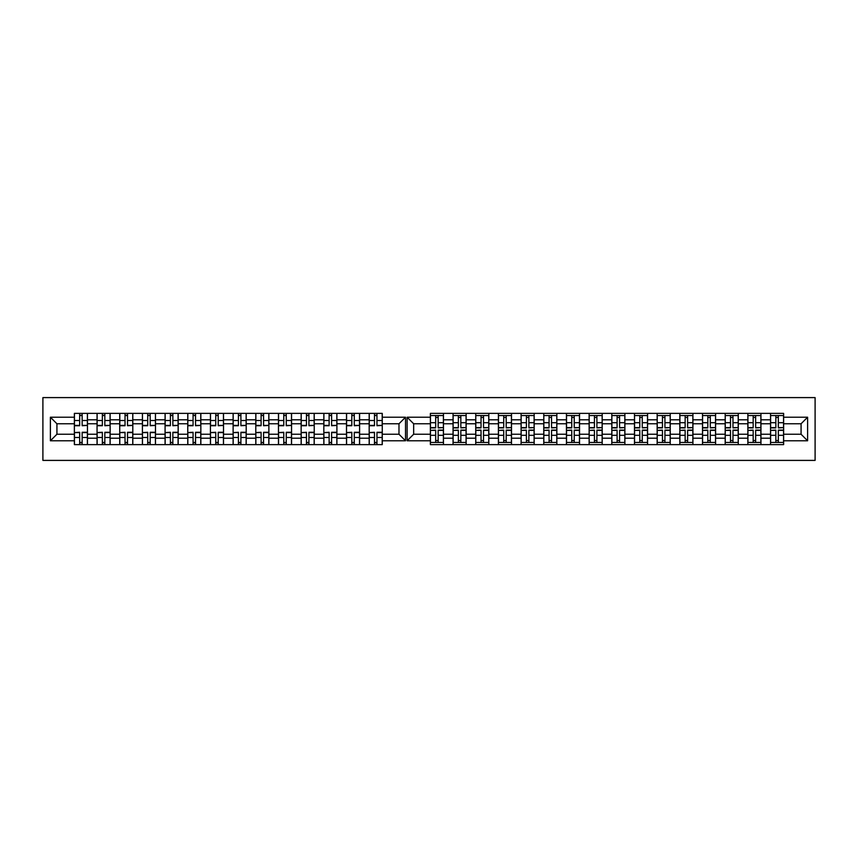 <?xml version="1.0" encoding="UTF-8"?>
<svg xmlns="http://www.w3.org/2000/svg" width="858" height="858" viewBox="0 0 858 858"><rect width="100%" height="100%" fill="white"/><g stroke="black" fill="none" stroke-linecap="round" stroke-linejoin="round"><path stroke-width="1.29" d="M42.9 460.403L815.1 460.403L815.1 397.597L42.9 397.597L42.9 460.403M760.949 438.191L770.548 438.191L770.548 419.809L760.949 419.809L760.949 444.626M770.548 438.191L770.548 444.626M770.548 413.374L770.548 419.809M747.865 444.626L747.865 413.374M760.949 413.374L760.949 419.809M443.468 413.374L443.468 444.626M453.056 444.626L453.056 413.374M466.141 413.374L466.141 444.626M475.74 444.626L475.74 413.374M488.824 413.374L488.824 444.626M498.412 444.626L498.412 413.374M511.497 413.374L511.497 444.626M521.096 444.626L521.096 413.374M534.169 413.374L534.169 444.626M543.768 444.626L543.768 413.374M556.853 413.374L556.853 444.626M566.452 444.626L566.452 413.374M579.525 413.374L579.525 444.626M589.124 444.626L589.124 413.374M602.209 413.374L602.209 444.626M611.797 444.626L611.797 413.374M624.881 413.374L624.881 444.626M634.48 444.626L634.48 413.374M647.565 413.374L647.565 444.626M657.153 444.626L657.153 413.374M670.237 413.374L670.237 444.626M679.836 444.626L679.836 413.374M692.921 413.374L692.921 444.626M702.509 444.626L702.509 413.374M715.593 413.374L715.593 444.626M725.192 444.626L725.192 413.374M738.277 413.374L738.277 444.626M725.192 419.809L715.593 419.809M702.509 419.809L692.921 419.809M679.836 419.809L670.237 419.809M657.153 419.809L647.565 419.809M634.48 419.809L624.881 419.809M611.797 419.809L602.209 419.809M589.124 419.809L579.525 419.809M566.452 419.809L556.853 419.809M543.768 419.809L534.169 419.809M521.096 419.809L511.497 419.809M498.412 419.809L488.824 419.809M475.74 419.809L466.141 419.809M453.056 419.809L443.468 419.809M747.865 419.809L738.277 419.809M725.192 434.234L715.593 434.234M702.509 434.234L692.921 434.234M679.836 434.234L670.237 434.234M657.153 434.234L647.565 434.234M634.48 434.234L624.881 434.234M611.797 434.234L602.209 434.234M589.124 434.234L579.525 434.234M566.452 434.234L556.853 434.234M543.768 434.234L534.169 434.234M521.096 434.234L511.497 434.234M498.412 434.234L488.824 434.234M475.74 434.234L466.141 434.234M453.056 434.234L443.468 434.234M715.593 438.191L725.192 438.191M692.921 438.191L702.509 438.191M670.237 438.191L679.836 438.191M647.565 438.191L657.153 438.191M624.881 438.191L634.48 438.191M602.209 438.191L611.797 438.191M579.525 438.191L589.124 438.191M556.853 438.191L566.452 438.191M534.169 438.191L543.768 438.191M511.497 438.191L521.096 438.191M488.824 438.191L498.412 438.191M466.141 438.191L475.74 438.191M443.468 438.191L453.056 438.191M747.865 434.234L738.277 434.234M738.277 438.191L747.865 438.191M770.548 434.234L760.949 434.234M413.663 434.234L430.384 434.234L430.384 444.626L783.633 444.626L783.633 434.234L801.072 434.234L801.072 423.766L783.633 423.766L783.633 413.374L430.384 413.374L430.384 423.766L413.663 423.766L413.663 434.234L407.121 440.776L407.121 417.224L430.384 417.224M725.192 423.766L715.593 423.766M702.509 423.766L692.921 423.766M679.836 423.766L670.237 423.766M657.153 423.766L647.565 423.766M634.48 423.766L624.881 423.766M611.797 423.766L602.209 423.766M589.124 423.766L579.525 423.766M566.452 423.766L556.853 423.766M543.768 423.766L534.169 423.766M521.096 423.766L511.497 423.766M498.412 423.766L488.824 423.766M475.74 423.766L466.141 423.766M453.056 423.766L443.468 423.766M430.384 423.766L430.384 434.234M747.865 423.766L738.277 423.766M783.633 442.449L770.548 442.449M770.548 415.551L783.633 415.551M770.548 423.766L760.949 423.766M369.176 444.626L369.176 413.374M359.588 413.374L359.588 444.626M346.503 444.626L346.503 413.374M336.904 413.374L336.904 444.626M323.831 444.626L323.831 413.374M314.232 413.374L314.232 444.626M301.147 444.626L301.147 413.374M291.548 413.374L291.548 444.626M278.475 444.626L278.475 413.374M268.876 413.374L268.876 444.626M255.791 444.626L255.791 413.374M246.203 413.374L246.203 444.626M233.119 444.626L233.119 413.374M223.52 413.374L223.52 444.626M210.435 444.626L210.435 413.374M200.847 413.374L200.847 444.626M187.763 444.626L187.763 413.374M178.164 413.374L178.164 444.626M165.079 444.626L165.079 413.374M155.491 413.374L155.491 444.626M142.407 444.626L142.407 413.374M132.808 413.374L132.808 444.626M119.723 444.626L119.723 413.374M110.135 413.374L110.135 444.626M97.051 444.626L97.051 413.374M97.051 419.809L87.452 419.809L87.452 438.191L97.051 438.191M87.452 419.809L87.452 413.374M87.452 444.626L87.452 438.191M142.407 419.809L132.808 419.809M165.079 419.809L155.491 419.809M187.763 419.809L178.164 419.809M210.435 419.809L200.847 419.809M233.119 419.809L223.52 419.809M255.791 419.809L246.203 419.809M278.475 419.809L268.876 419.809M301.147 419.809L291.548 419.809M323.831 419.809L314.232 419.809M346.503 419.809L336.904 419.809M369.176 419.809L359.588 419.809M119.723 419.809L110.135 419.809M142.407 434.234L132.808 434.234M165.079 434.234L155.491 434.234M187.763 434.234L178.164 434.234M210.435 434.234L200.847 434.234M233.119 434.234L223.52 434.234M255.791 434.234L246.203 434.234M278.475 434.234L268.876 434.234M301.147 434.234L291.548 434.234M323.831 434.234L314.232 434.234M346.503 434.234L336.904 434.234M369.176 434.234L359.588 434.234M132.808 438.191L142.407 438.191M155.491 438.191L165.079 438.191M178.164 438.191L187.763 438.191M200.847 438.191L210.435 438.191M223.52 438.191L233.119 438.191M246.203 438.191L255.791 438.191M268.876 438.191L278.475 438.191M291.548 438.191L301.147 438.191M314.232 438.191L323.831 438.191M336.904 438.191L346.503 438.191M359.588 438.191L369.176 438.191M119.723 434.234L110.135 434.234M110.135 438.191L119.723 438.191M97.051 434.234L87.452 434.234M382.26 423.766L382.26 413.374L74.367 413.374L74.367 423.766L56.928 423.766L56.928 434.234L74.367 434.234L74.367 444.626L382.26 444.626L382.26 434.234L398.981 434.234L398.981 423.766L382.26 423.766L382.26 434.234M127.51 442.449L125.032 442.449M125.032 415.551L127.51 415.551M147.715 415.551L150.182 415.551M150.182 442.449L147.715 442.449M172.855 442.449L170.388 442.449M170.388 415.551L172.855 415.551M195.538 442.449L193.071 442.449M193.071 415.551L195.538 415.551M215.744 415.551L218.211 415.551M218.211 442.449L215.744 442.449M238.417 415.551L240.894 415.551M240.894 442.449L238.417 442.449M263.567 442.449L261.1 442.449M261.1 415.551L263.567 415.551M283.773 415.551L286.25 415.551M286.25 442.449L283.773 442.449M308.923 442.449L306.456 442.449M306.456 415.551L308.923 415.551M331.606 442.449L329.129 442.449M329.129 415.551L331.606 415.551M354.279 442.449L351.812 442.449M351.812 415.551L354.279 415.551M376.962 442.449L374.485 442.449M374.485 415.551L376.962 415.551M102.359 415.551L104.826 415.551M104.826 442.449L102.359 442.449M142.407 423.766L132.808 423.766M165.079 423.766L155.491 423.766M187.763 423.766L178.164 423.766M210.435 423.766L200.847 423.766M233.119 423.766L223.52 423.766M255.791 423.766L246.203 423.766M278.475 423.766L268.876 423.766M301.147 423.766L291.548 423.766M323.831 423.766L314.232 423.766M346.503 423.766L336.904 423.766M369.176 423.766L359.588 423.766M119.723 423.766L110.135 423.766M74.367 434.234L74.367 423.766M79.676 415.551L82.153 415.551M82.153 442.449L79.676 442.449M97.051 423.766L87.452 423.766M783.633 417.224L807.614 417.224L807.614 440.776L783.633 440.776M430.384 440.776L407.121 440.776M382.26 417.224L405.523 417.224L405.523 440.776L382.26 440.776M74.367 440.776L50.386 440.776L50.386 417.224L74.367 417.224M783.633 434.234L783.633 423.766M405.523 417.224L398.981 423.766M405.523 440.776L398.981 434.234M56.928 423.766L50.386 417.224M56.928 434.234L50.386 440.776M760.949 442.449L747.865 442.449M747.865 415.551L760.949 415.551M443.468 442.449L430.384 442.449M430.384 415.551L443.468 415.551M466.141 442.449L453.056 442.449M453.056 415.551L466.141 415.551M488.824 442.449L475.74 442.449M475.74 415.551L488.824 415.551M511.497 442.449L498.412 442.449M498.412 415.551L511.497 415.551M534.169 442.449L521.096 442.449M521.096 415.551L534.169 415.551M556.853 442.449L543.768 442.449M543.768 415.551L556.853 415.551M579.525 442.449L566.452 442.449M566.452 415.551L579.525 415.551M602.209 442.449L589.124 442.449M589.124 415.551L602.209 415.551M624.881 442.449L611.797 442.449M611.797 415.551L624.881 415.551M634.48 415.551L647.565 415.551M647.565 442.449L634.48 442.449M670.237 442.449L657.153 442.449M657.153 415.551L670.237 415.551M692.921 442.449L679.836 442.449M679.836 415.551L692.921 415.551M715.593 442.449L702.509 442.449M702.509 415.551L715.593 415.551M738.277 442.449L725.192 442.449M725.192 415.551L738.277 415.551M807.614 417.224L801.072 423.766M807.614 440.776L801.072 434.234M413.663 423.766L407.121 417.224M82.153 425.418L87.387 425.418L82.153 425.729L82.153 413.374M87.387 425.418L87.387 413.374M79.676 415.261L82.153 415.261M74.442 413.374L74.442 425.729L79.676 425.729L79.676 413.374M438.159 427.606L443.393 427.606L438.159 427.906L438.159 415.551M443.393 427.606L443.393 415.551M435.682 417.438L438.159 417.438M430.459 415.551L430.459 427.906L435.682 427.906L435.682 415.551M104.826 425.418L110.06 425.418L104.826 425.729L104.826 413.374M110.06 425.418L110.06 413.374M102.359 415.261L104.826 415.261M97.126 413.374L97.126 425.729L102.359 425.729L102.359 413.374M127.51 425.418L132.743 425.418L127.51 425.729L127.51 413.374M132.743 425.418L132.743 413.374M125.032 415.261L127.51 415.261M119.798 413.374L119.798 425.729L125.032 425.729L125.032 413.374M150.182 425.418L155.416 425.418L150.182 425.729L150.182 413.374M155.416 425.418L155.416 413.374M147.715 415.261L150.182 415.261M142.482 413.374L142.482 425.729L147.715 425.729L147.715 413.374M172.855 425.418L178.089 425.418L172.855 425.729L172.855 413.374M178.089 425.418L178.089 413.374M170.388 415.261L172.855 415.261M165.154 413.374L165.154 425.729L170.388 425.729L170.388 413.374M195.538 425.418L200.772 425.418L195.538 425.729L195.538 413.374M200.772 425.418L200.772 413.374M193.071 415.261L195.538 415.261M187.838 413.374L187.838 425.729L193.071 425.729L193.071 413.374M218.211 425.418L223.445 425.418L218.211 425.729L218.211 413.374M223.445 425.418L223.445 413.374M215.744 415.261L218.211 415.261M210.51 413.374L210.51 425.729L215.744 425.729L215.744 413.374M240.894 425.418L246.128 425.418L240.894 425.729L240.894 413.374M246.128 425.418L246.128 413.374M238.417 415.261L240.894 415.261M233.183 413.374L233.183 425.729L238.417 425.729L238.417 413.374M263.567 425.418L268.801 425.418L263.567 425.729L263.567 413.374M268.801 425.418L268.801 413.374M261.1 415.261L263.567 415.261M255.866 413.374L255.866 425.729L261.1 425.729L261.1 413.374M286.25 425.418L291.484 425.418L286.25 425.729L286.25 413.374M291.484 425.418L291.484 413.374M283.773 415.261L286.25 415.261M278.539 413.374L278.539 425.729L283.773 425.729L283.773 413.374M308.923 425.418L314.157 425.418L308.923 425.729L308.923 413.374M314.157 425.418L314.157 413.374M306.456 415.261L308.923 415.261M301.222 413.374L301.222 425.729L306.456 425.729L306.456 413.374M331.606 425.418L336.84 425.418L331.606 425.729L331.606 413.374M336.84 425.418L336.84 413.374M329.129 415.261L331.606 415.261M323.895 413.374L323.895 425.729L329.129 425.729L329.129 413.374M354.279 425.418L359.513 425.418L354.279 425.729L354.279 413.374M359.513 425.418L359.513 413.374M351.812 415.261L354.279 415.261M346.578 413.374L346.578 425.729L351.812 425.729L351.812 413.374M376.962 425.418L382.196 425.418L376.962 425.729L376.962 413.374M382.196 425.418L382.196 413.374M374.485 415.261L376.962 415.261M369.251 413.374L369.251 425.729L374.485 425.729L374.485 413.374M460.832 427.606L466.066 427.606L460.832 427.906L460.832 415.551M466.066 427.606L466.066 415.551M458.365 417.438L460.832 417.438M453.131 415.551L453.131 427.906L458.365 427.906L458.365 415.551M483.515 427.606L488.749 427.606L483.515 427.906L483.515 415.551M488.749 427.606L488.749 415.551M481.038 417.438L483.515 417.438M475.804 415.551L475.804 427.906L481.038 427.906L481.038 415.551M506.188 427.606L511.422 427.606L506.188 427.906L506.188 415.551M511.422 427.606L511.422 415.551M503.721 417.438L506.188 417.438M498.487 415.551L498.487 427.906L503.721 427.906L503.721 415.551M528.871 427.606L534.105 427.606L528.871 427.906L528.871 415.551M534.105 427.606L534.105 415.551M526.394 417.438L528.871 417.438M521.16 415.551L521.16 427.906L526.394 427.906L526.394 415.551M551.544 427.606L556.778 427.606L551.544 427.906L551.544 415.551M556.778 427.606L556.778 415.551M549.077 417.438L551.544 417.438M543.843 415.551L543.843 427.906L549.077 427.906L549.077 415.551M574.227 427.606L579.461 427.606L574.227 427.906L574.227 415.551M579.461 427.606L579.461 415.551M571.75 417.438L574.227 417.438M566.516 415.551L566.516 427.906L571.75 427.906L571.75 415.551M596.9 427.606L602.134 427.606L596.9 427.906L596.9 415.551M602.134 427.606L602.134 415.551M594.433 417.438L596.9 417.438M589.199 415.551L589.199 427.906L594.433 427.906L594.433 415.551M619.583 427.606L624.817 427.606L619.583 427.906L619.583 415.551M624.817 427.606L624.817 415.551M617.106 417.438L619.583 417.438M611.872 415.551L611.872 427.906L617.106 427.906L617.106 415.551M642.256 427.606L647.49 427.606L642.256 427.906L642.256 415.551M647.49 427.606L647.49 415.551M639.789 417.438L642.256 417.438M634.555 415.551L634.555 427.906L639.789 427.906L639.789 415.551M664.929 427.606L670.162 427.606L664.929 427.906L664.929 415.551M670.162 427.606L670.162 415.551M662.462 417.438L664.929 417.438M657.228 415.551L657.228 427.906L662.462 427.906L662.462 415.551M687.612 427.606L692.846 427.606L687.612 427.906L687.612 415.551M692.846 427.606L692.846 415.551M685.145 417.438L687.612 417.438M679.911 415.551L679.911 427.906L685.145 427.906L685.145 415.551M710.285 427.606L715.518 427.606L710.285 427.906L710.285 415.551M715.518 427.606L715.518 415.551M707.818 417.438L710.285 417.438M702.584 415.551L702.584 427.906L707.818 427.906L707.818 415.551M732.968 427.606L738.202 427.606L732.968 427.906L732.968 415.551M738.202 427.606L738.202 415.551M730.49 417.438L732.968 417.438M725.257 415.551L725.257 427.906L730.49 427.906L730.49 415.551M755.641 427.606L760.874 427.606L755.641 427.906L755.641 415.551M760.874 427.606L760.874 415.551M753.174 417.438L755.641 417.438M747.94 415.551L747.94 427.906L753.174 427.906L753.174 415.551M778.324 427.606L783.558 427.606L778.324 427.906L778.324 415.551M783.558 427.606L783.558 415.551M775.846 417.438L778.324 417.438M770.613 415.551L770.613 427.906L775.846 427.906L775.846 415.551M79.676 432.582L74.442 432.582L79.676 432.271L79.676 444.626M74.442 432.582L74.442 444.626M82.153 442.739L79.676 442.739M87.387 444.626L87.387 432.271L82.153 432.271L82.153 444.626M435.682 430.394L430.459 430.394L435.682 430.094L435.682 442.449M430.459 430.394L430.459 442.449M438.159 440.562L435.682 440.562M443.393 442.449L443.393 430.094L438.159 430.094L438.159 442.449M102.359 432.582L97.126 432.582L102.359 432.271L102.359 444.626M97.126 432.582L97.126 444.626M104.826 442.739L102.359 442.739M110.06 444.626L110.06 432.271L104.826 432.271L104.826 444.626M125.032 432.582L119.798 432.582L125.032 432.271L125.032 444.626M119.798 432.582L119.798 444.626M127.51 442.739L125.032 442.739M132.743 444.626L132.743 432.271L127.51 432.271L127.51 444.626M147.715 432.582L142.482 432.582L147.715 432.271L147.715 444.626M142.482 432.582L142.482 444.626M150.182 442.739L147.715 442.739M155.416 444.626L155.416 432.271L150.182 432.271L150.182 444.626M170.388 432.582L165.154 432.582L170.388 432.271L170.388 444.626M165.154 432.582L165.154 444.626M172.855 442.739L170.388 442.739M178.089 444.626L178.089 432.271L172.855 432.271L172.855 444.626M193.071 432.582L187.838 432.582L193.071 432.271L193.071 444.626M187.838 432.582L187.838 444.626M195.538 442.739L193.071 442.739M200.772 444.626L200.772 432.271L195.538 432.271L195.538 444.626M215.744 432.582L210.51 432.582L215.744 432.271L215.744 444.626M210.51 432.582L210.51 444.626M218.211 442.739L215.744 442.739M223.445 444.626L223.445 432.271L218.211 432.271L218.211 444.626M238.417 432.582L233.183 432.582L238.417 432.271L238.417 444.626M233.183 432.582L233.183 444.626M240.894 442.739L238.417 442.739M246.128 444.626L246.128 432.271L240.894 432.271L240.894 444.626M261.1 432.582L255.866 432.582L261.1 432.271L261.1 444.626M255.866 432.582L255.866 444.626M263.567 442.739L261.1 442.739M268.801 444.626L268.801 432.271L263.567 432.271L263.567 444.626M283.773 432.582L278.539 432.582L283.773 432.271L283.773 444.626M278.539 432.582L278.539 444.626M286.25 442.739L283.773 442.739M291.484 444.626L291.484 432.271L286.25 432.271L286.25 444.626M306.456 432.582L301.222 432.582L306.456 432.271L306.456 444.626M301.222 432.582L301.222 444.626M308.923 442.739L306.456 442.739M314.157 444.626L314.157 432.271L308.923 432.271L308.923 444.626M329.129 432.582L323.895 432.582L329.129 432.271L329.129 444.626M323.895 432.582L323.895 444.626M331.606 442.739L329.129 442.739M336.84 444.626L336.84 432.271L331.606 432.271L331.606 444.626M351.812 432.582L346.578 432.582L351.812 432.271L351.812 444.626M346.578 432.582L346.578 444.626M354.279 442.739L351.812 442.739M359.513 444.626L359.513 432.271L354.279 432.271L354.279 444.626M374.485 432.582L369.251 432.582L374.485 432.271L374.485 444.626M369.251 432.582L369.251 444.626M376.962 442.739L374.485 442.739M382.196 444.626L382.196 432.271L376.962 432.271L376.962 444.626M458.365 430.394L453.131 430.394L458.365 430.094L458.365 442.449M453.131 430.394L453.131 442.449M460.832 440.562L458.365 440.562M466.066 442.449L466.066 430.094L460.832 430.094L460.832 442.449M481.038 430.394L475.804 430.394L481.038 430.094L481.038 442.449M475.804 430.394L475.804 442.449M483.515 440.562L481.038 440.562M488.749 442.449L488.749 430.094L483.515 430.094L483.515 442.449M503.721 430.394L498.487 430.394L503.721 430.094L503.721 442.449M498.487 430.394L498.487 442.449M506.188 440.562L503.721 440.562M511.422 442.449L511.422 430.094L506.188 430.094L506.188 442.449M526.394 430.394L521.16 430.394L526.394 430.094L526.394 442.449M521.16 430.394L521.16 442.449M528.871 440.562L526.394 440.562M534.105 442.449L534.105 430.094L528.871 430.094L528.871 442.449M549.077 430.394L543.843 430.394L549.077 430.094L549.077 442.449M543.843 430.394L543.843 442.449M551.544 440.562L549.077 440.562M556.778 442.449L556.778 430.094L551.544 430.094L551.544 442.449M571.75 430.394L566.516 430.394L571.75 430.094L571.75 442.449M566.516 430.394L566.516 442.449M574.227 440.562L571.75 440.562M579.461 442.449L579.461 430.094L574.227 430.094L574.227 442.449M594.433 430.394L589.199 430.394L594.433 430.094L594.433 442.449M589.199 430.394L589.199 442.449M596.9 440.562L594.433 440.562M602.134 442.449L602.134 430.094L596.9 430.094L596.9 442.449M617.106 430.394L611.872 430.394L617.106 430.094L617.106 442.449M611.872 430.394L611.872 442.449M619.583 440.562L617.106 440.562M624.817 442.449L624.817 430.094L619.583 430.094L619.583 442.449M639.789 430.394L634.555 430.394L639.789 430.094L639.789 442.449M634.555 430.394L634.555 442.449M642.256 440.562L639.789 440.562M647.49 442.449L647.49 430.094L642.256 430.094L642.256 442.449M662.462 430.394L657.228 430.394L662.462 430.094L662.462 442.449M657.228 430.394L657.228 442.449M664.929 440.562L662.462 440.562M670.162 442.449L670.162 430.094L664.929 430.094L664.929 442.449M685.145 430.394L679.911 430.394L685.145 430.094L685.145 442.449M679.911 430.394L679.911 442.449M687.612 440.562L685.145 440.562M692.846 442.449L692.846 430.094L687.612 430.094L687.612 442.449M707.818 430.394L702.584 430.394L707.818 430.094L707.818 442.449M702.584 430.394L702.584 442.449M710.285 440.562L707.818 440.562M715.518 442.449L715.518 430.094L710.285 430.094L710.285 442.449M730.49 430.394L725.257 430.394L730.49 430.094L730.49 442.449M725.257 430.394L725.257 442.449M732.968 440.562L730.49 440.562M738.202 442.449L738.202 430.094L732.968 430.094L732.968 442.449M753.174 430.394L747.94 430.394L753.174 430.094L753.174 442.449M747.94 430.394L747.94 442.449M755.641 440.562L753.174 440.562M760.874 442.449L760.874 430.094L755.641 430.094L755.641 442.449M775.846 430.394L770.613 430.394L775.846 430.094L775.846 442.449M770.613 430.394L770.613 442.449M778.324 440.562L775.846 440.562M783.558 442.449L783.558 430.094L778.324 430.094L778.324 442.449M82.153 420.517L87.387 420.517M74.442 425.418L79.676 425.418M74.442 420.517L79.676 420.517M438.159 422.694L443.393 422.694M430.459 427.606L435.682 427.606M430.459 422.694L435.682 422.694M104.826 420.517L110.06 420.517M97.126 425.418L102.359 425.418M97.126 420.517L102.359 420.517M127.51 420.517L132.743 420.517M119.798 425.418L125.032 425.418M119.798 420.517L125.032 420.517M150.182 420.517L155.416 420.517M142.482 425.418L147.715 425.418M142.482 420.517L147.715 420.517M172.855 420.517L178.089 420.517M165.154 425.418L170.388 425.418M165.154 420.517L170.388 420.517M195.538 420.517L200.772 420.517M187.838 425.418L193.071 425.418M187.838 420.517L193.071 420.517M218.211 420.517L223.445 420.517M210.51 425.418L215.744 425.418M210.51 420.517L215.744 420.517M240.894 420.517L246.128 420.517M233.183 425.418L238.417 425.418M233.183 420.517L238.417 420.517M263.567 420.517L268.801 420.517M255.866 425.418L261.1 425.418M255.866 420.517L261.1 420.517M286.25 420.517L291.484 420.517M278.539 425.418L283.773 425.418M278.539 420.517L283.773 420.517M308.923 420.517L314.157 420.517M301.222 425.418L306.456 425.418M301.222 420.517L306.456 420.517M331.606 420.517L336.84 420.517M323.895 425.418L329.129 425.418M323.895 420.517L329.129 420.517M354.279 420.517L359.513 420.517M346.578 425.418L351.812 425.418M346.578 420.517L351.812 420.517M376.962 420.517L382.196 420.517M369.251 425.418L374.485 425.418M369.251 420.517L374.485 420.517M460.832 422.694L466.066 422.694M453.131 427.606L458.365 427.606M453.131 422.694L458.365 422.694M483.515 422.694L488.749 422.694M475.804 427.606L481.038 427.606M475.804 422.694L481.038 422.694M506.188 422.694L511.422 422.694M498.487 427.606L503.721 427.606M498.487 422.694L503.721 422.694M528.871 422.694L534.105 422.694M521.16 427.606L526.394 427.606M521.16 422.694L526.394 422.694M551.544 422.694L556.778 422.694M543.843 427.606L549.077 427.606M543.843 422.694L549.077 422.694M574.227 422.694L579.461 422.694M566.516 427.606L571.75 427.606M566.516 422.694L571.75 422.694M596.9 422.694L602.134 422.694M589.199 427.606L594.433 427.606M589.199 422.694L594.433 422.694M619.583 422.694L624.817 422.694M611.872 427.606L617.106 427.606M611.872 422.694L617.106 422.694M642.256 422.694L647.49 422.694M634.555 427.606L639.789 427.606M634.555 422.694L639.789 422.694M664.929 422.694L670.162 422.694M657.228 427.606L662.462 427.606M657.228 422.694L662.462 422.694M687.612 422.694L692.846 422.694M679.911 427.606L685.145 427.606M679.911 422.694L685.145 422.694M710.285 422.694L715.518 422.694M702.584 427.606L707.818 427.606M702.584 422.694L707.818 422.694M732.968 422.694L738.202 422.694M725.257 427.606L730.49 427.606M725.257 422.694L730.49 422.694M755.641 422.694L760.874 422.694M747.94 427.606L753.174 427.606M747.94 422.694L753.174 422.694M778.324 422.694L783.558 422.694M770.613 427.606L775.846 427.606M770.613 422.694L775.846 422.694M79.676 437.483L74.442 437.483M87.387 432.582L82.153 432.582M87.387 437.483L82.153 437.483M435.682 435.306L430.459 435.306M443.393 430.394L438.159 430.394M443.393 435.306L438.159 435.306M102.359 437.483L97.126 437.483M110.06 432.582L104.826 432.582M110.06 437.483L104.826 437.483M125.032 437.483L119.798 437.483M132.743 432.582L127.51 432.582M132.743 437.483L127.51 437.483M147.715 437.483L142.482 437.483M155.416 432.582L150.182 432.582M155.416 437.483L150.182 437.483M170.388 437.483L165.154 437.483M178.089 432.582L172.855 432.582M178.089 437.483L172.855 437.483M193.071 437.483L187.838 437.483M200.772 432.582L195.538 432.582M200.772 437.483L195.538 437.483M215.744 437.483L210.51 437.483M223.445 432.582L218.211 432.582M223.445 437.483L218.211 437.483M238.417 437.483L233.183 437.483M246.128 432.582L240.894 432.582M246.128 437.483L240.894 437.483M261.1 437.483L255.866 437.483M268.801 432.582L263.567 432.582M268.801 437.483L263.567 437.483M283.773 437.483L278.539 437.483M291.484 432.582L286.25 432.582M291.484 437.483L286.25 437.483M306.456 437.483L301.222 437.483M314.157 432.582L308.923 432.582M314.157 437.483L308.923 437.483M329.129 437.483L323.895 437.483M336.84 432.582L331.606 432.582M336.84 437.483L331.606 437.483M351.812 437.483L346.578 437.483M359.513 432.582L354.279 432.582M359.513 437.483L354.279 437.483M374.485 437.483L369.251 437.483M382.196 432.582L376.962 432.582M382.196 437.483L376.962 437.483M458.365 435.306L453.131 435.306M466.066 430.394L460.832 430.394M466.066 435.306L460.832 435.306M481.038 435.306L475.804 435.306M488.749 430.394L483.515 430.394M488.749 435.306L483.515 435.306M503.721 435.306L498.487 435.306M511.422 430.394L506.188 430.394M511.422 435.306L506.188 435.306M526.394 435.306L521.16 435.306M534.105 430.394L528.871 430.394M534.105 435.306L528.871 435.306M549.077 435.306L543.843 435.306M556.778 430.394L551.544 430.394M556.778 435.306L551.544 435.306M571.75 435.306L566.516 435.306M579.461 430.394L574.227 430.394M579.461 435.306L574.227 435.306M594.433 435.306L589.199 435.306M602.134 430.394L596.9 430.394M602.134 435.306L596.9 435.306M617.106 435.306L611.872 435.306M624.817 430.394L619.583 430.394M624.817 435.306L619.583 435.306M639.789 435.306L634.555 435.306M647.49 430.394L642.256 430.394M647.49 435.306L642.256 435.306M662.462 435.306L657.228 435.306M670.162 430.394L664.929 430.394M670.162 435.306L664.929 435.306M685.145 435.306L679.911 435.306M692.846 430.394L687.612 430.394M692.846 435.306L687.612 435.306M707.818 435.306L702.584 435.306M715.518 430.394L710.285 430.394M715.518 435.306L710.285 435.306M730.49 435.306L725.257 435.306M738.202 430.394L732.968 430.394M738.202 435.306L732.968 435.306M753.174 435.306L747.94 435.306M760.874 430.394L755.641 430.394M760.874 435.306L755.641 435.306M775.846 435.306L770.613 435.306M783.558 430.394L778.324 430.394M783.558 435.306L778.324 435.306"/></g></svg>

